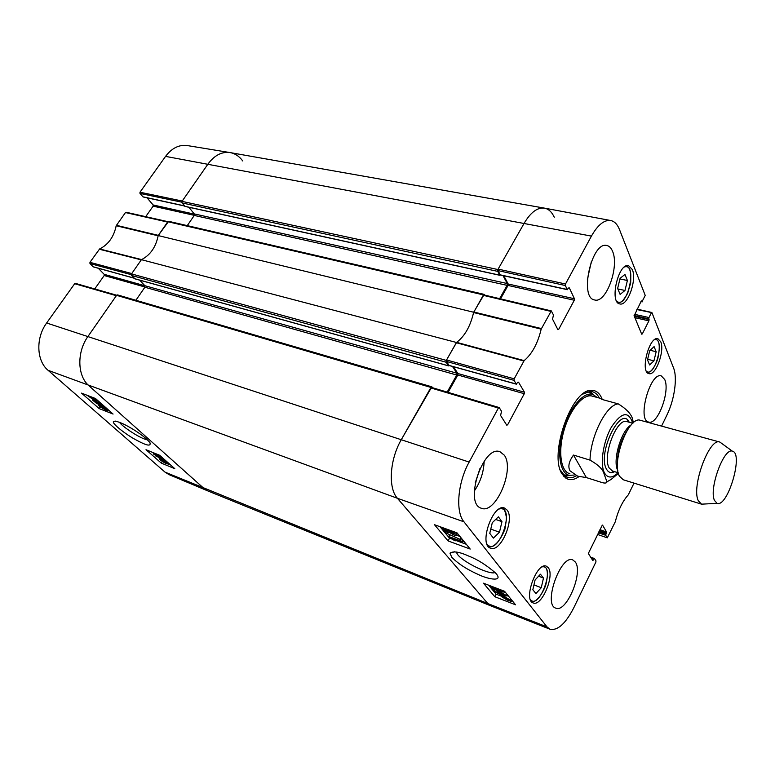 <?xml version="1.0" encoding="UTF-8"?>
<svg xmlns="http://www.w3.org/2000/svg" width="775" height="775" viewBox="0 0 775 775"><rect width="100%" height="100%" fill="white"/><g stroke="black" fill="none" stroke-linecap="round" stroke-linejoin="round"><path stroke-width="1.16" d="M185.225 206.382L181.989 202.914L497.724 271.376L497.899 269.535L524.229 223.142C530.72 212.263 537.462 207.264 544.457 208.126C548.593 208.95 551.868 212.001 554.29 217.262M497.724 271.376L499.778 275.173L500.408 274.999M503.004 275.609L507.267 283.543L507.102 285.355L499.633 298.656M484.83 295.149L484.239 294.384L168.659 221.321L158.197 235.571L473.651 312.238L484.239 294.384M473.651 312.238C470.444 326.236 464.719 336.321 456.475 342.482L141.418 259.673L131.508 273.904L131.517 275.464L446.158 362.245L446.303 360.394L456.475 342.482M446.158 362.245L448.493 365.79L449.18 365.529M452.474 366.459L456.901 373.211L456.756 375.032L447.175 392.092M432.624 387.762L431.849 386.822L117.548 294.907L116.589 295.343L88.001 336.408C76.667 352.053 77.287 376.03 88.951 385.776L203.912 488.415L208.029 491.001L491.088 605.972L487.833 603.56L397.43 498.296C387.917 488.124 389.67 459.488 401.382 439.512L431.849 386.822M134.937 278.777L131.517 275.464M135.887 300.274L144.867 287.234L144.857 285.704L139.655 280.153M141.418 259.673C150.273 255.169 155.862 247.138 158.197 235.571M187.259 225.632L194.273 215.44L194.283 213.919L188.858 207.274M544.457 208.126L230.194 152.607C221.873 151.445 214.481 155.252 208 164.019L181.999 201.374L181.989 202.914M633.63 422.559L632.933 420.786C632.274 415.148 627.372 409.51 618.227 403.872L601.778 399.387L601.642 398.679L602.194 399.503M586.375 477.584L577.646 476.16L570.061 470.851C567.717 466.724 568.869 461.454 573.51 455.061L590.017 460.127C598.319 464.797 603.018 469.427 604.103 474L606.941 481.798C606.815 483.077 605.333 483.368 602.495 482.689L586.375 477.584L573.51 455.061M714.482 500.437C708.689 488.851 723.957 447.233 732.433 451.215C743.816 453.22 727.725 507.809 717.078 503.324L714.482 500.437M704.349 504.021L701.53 504.167L698.323 500.747C691.038 486.913 709.425 437.129 719.839 442.07L722.126 443.726M701.53 504.167L623.236 479.754L619.525 476.267C611.456 463.518 626.878 419.246 639.055 419.943L719.839 442.07M495.06 572.493C490.333 575.302 463.954 562.669 457.734 554.716L456.233 551.994M634.028 483.116L628.292 494.847C622.587 501.125 618.256 510.076 615.311 521.72L607.3 537.831L597.593 534.459M636.856 309.545L651.949 312.654L673.562 367.97C677.612 377.783 674.463 399.774 666.975 414.925L661.676 425.901M651.349 312.868L648.985 317.556L634.425 314.292M634.076 315.551L648.811 318.864L648.985 317.556M648.811 318.864L649.082 319.542L634.289 316.21M634.89 317.682L648.908 320.85L649.082 319.542M648.908 320.85L642.301 333.928L641.516 333.744M641.322 300.923L634.134 315.851L641.69 334.17L642.301 333.928M641.729 301.01L642.01 301.717L640.964 301.494M565.343 285.529L567.222 289.482L500.301 274.863L497.996 270.591L565.343 285.529L565.508 283.999L591.432 236.104C597.767 224.924 604.18 219.732 610.661 220.517C614.468 221.301 617.423 224.333 619.516 229.613L645.226 295.42L642.01 301.717M568.84 287.835L567.222 289.482M569.354 287.942L574.44 298.753L508.187 284.008L508.061 285.442L574.275 300.245L574.44 298.753M574.275 300.245L558.668 329.414L557.622 329.162M514.048 380.36L516.218 384.022L449.064 365.412L446.439 361.431L514.048 380.36L514.193 378.83L524.152 360.617C532.057 353.981 537.734 343.49 541.183 329.133L551.287 310.901L553.466 314.979L552.546 319.126L557.893 329.675L558.668 329.414M518.097 382.075L516.218 384.022M518.543 382.201L524.423 392.198L457.928 373.55L457.812 375.003L524.278 393.7L524.423 392.198M524.278 393.7L507.625 424.816L506.269 424.409M591.248 558.077L593.892 559.027L594.435 558.523L595.994 560.935L595.849 562.127L573.829 607.687C565.614 623.662 557.671 630.84 549.988 629.222L547.005 626.907L463.973 521.817C455.303 511.791 457.657 482.68 469.146 462.074L498.383 408.047L499.274 407.679L501.522 411.254L500.602 415.487L506.763 425.194L507.625 424.816M593.892 559.027L593.398 560.034L592.226 559.608M602.33 525.072L588.729 552.672L588.574 553.873L592.759 560.461L593.398 560.034M602.562 525.15L606.563 531.97L599.918 529.693M599.395 530.749L606.418 533.161L606.563 531.97M606.418 533.161L605.934 534.149L598.92 531.737M598.397 532.803L605.779 535.341L605.934 534.149M605.779 535.341L607.203 537.753M507.15 510.115C514.958 519.492 500.505 552.885 490.546 548.177C478.33 544.815 493.084 502.801 504.583 508.09L507.15 510.115M632.322 269.535C637.108 280.114 627.566 306.474 619.826 303.926C609.169 302.725 618.314 262.57 628.602 265.67L632.322 269.535M660.736 341.727C664.95 350.92 655.65 376.117 648.927 373.608C639.84 372.339 649.256 335.73 657.917 338.733L660.736 341.727M548.283 567.736C554.977 575.66 541.493 607.135 533.123 602.902C522.922 599.976 536.901 561.507 546.394 566.215L548.283 567.736M504.292 455.177C515.065 469.214 495.661 514.581 481.362 508.245C463.586 503.76 483.183 444.54 500.001 451.738L504.292 455.177M612.521 251.245C619.622 266.552 606.108 303.635 594.667 299.964C578.954 298.22 591.616 241.064 606.835 245.501C609.257 246.014 611.155 247.932 612.521 251.245M664.727 379.517C670.356 391.375 657.51 425.572 648.646 422.055C636.876 420.195 650.128 371.729 661.288 375.914L664.727 379.517M575.321 562.03C583.536 572.473 566.273 613.432 555.723 608.123C542.829 604.539 560.887 554.009 572.851 559.967L575.321 562.03M602.272 399.522C599.957 393.361 596.382 390.3 591.548 390.348C571.873 388.498 548.38 455.08 562.204 474.116L565.702 478.02C569.557 480.577 574.023 480.093 579.08 476.567M649.615 364.957L647.493 359.891L649.721 350.678L654.09 346.609L656.163 351.734L653.955 360.83L649.615 364.957M653.955 360.83L647.638 359.28M656.163 351.734L650.148 350.281M499.468 532.231L493.413 538.121L489.771 533.355L492.299 522.67L498.403 516.828L501.967 521.682L499.468 532.231L490.788 529.083M501.967 521.682L495.68 519.434M624.979 290.46L620.126 294.413L617.636 288.445L620.077 278.341L624.97 274.457L627.401 280.492L624.979 290.46L617.84 288.949M627.401 280.492L619.932 278.942M541.26 587.712L535.961 593.524L532.832 589.756L535.089 579.981L540.427 574.207L543.488 578.063L541.26 587.712L533.956 584.902M543.488 578.063L538.586 576.203M565.091 476.305L569.615 475.414M593.427 394.659L590.114 391.452M597.05 397.43L593.069 394.523C584.011 390.988 569.79 407.321 563.28 429.66C556.634 451.961 559.715 473.399 569.247 475.337L574.168 475.056M592.681 396.267C584.001 392.867 570.381 408.532 564.152 429.912C557.777 451.263 560.722 471.81 569.857 473.67M431.617 387.558L430.697 387.887L401.382 439.512C389.67 459.488 387.917 488.124 397.43 498.296L487.833 603.56L491.118 605.982L549.988 629.222M448.076 392.353L457.812 375.003M457.928 373.55L453.462 366.74M484.084 295.11L483.242 295.333L473.583 312.538C470.386 326.275 464.738 336.224 456.649 342.356L446.555 359.949L446.439 361.431M500.524 298.869L508.061 285.442M508.187 284.008L503.779 275.774M500.301 274.863L500.844 274.98M610.661 220.517L544.496 208.136C537.492 207.245 530.739 212.243 524.229 223.142L498.131 269.109L497.996 270.591M462.646 542.219L452.203 538.412L455.555 540.805L453.976 540.233L448.56 536.484L461.958 541.376L462.646 542.219L463.421 540.727M456.068 539.817L455.555 540.805M449.917 534.76L448.56 536.484M462.733 539.884L461.958 541.376M461.164 538.857L462.21 539.235M445.238 532.638L460.738 539.681L445.238 532.638M445.024 531.272L444.666 531.95M460.892 537.618L460.176 538.993M456.795 535.137L460.088 536.629M461.454 538.305L460.738 539.681M446.923 531.679L443.775 529.558L445.121 529.432L448.134 531.311L446.923 531.679L447.446 530.681M453.356 534.208L449.297 531.524L451.069 531.379L454.954 533.781L453.356 534.208L454.024 532.938M447.718 532.59L442.612 529.325L442.263 528.821L444.395 528.54L447.95 530.555L450.314 530.468L456.678 534.798C457.037 535.719 456.175 535.816 454.073 535.089L449.568 532.512L447.718 532.59M457.608 533.587L456.649 533.646M502.558 596.256L509.088 599.85L502.558 596.256M502.152 596.246L508.497 600.024L501.977 596.605M499.691 594.783L504.002 596.314L509.824 599.802L509.902 600.635L511.335 601.487L507.015 599.966L501.192 596.459L501.125 595.636L499.691 594.783L499.991 594.183M502.219 593.795L501.454 595.607M502.326 593.863L504.157 594.299M506.898 595.462L508.855 596.556M511.917 600.315L511.335 601.487M503.672 595.268L505.145 595.084L501.047 592.652L499.042 592.555L501.658 594.919L494.779 591.877L492.377 588.981L493.849 589.552L495.767 591.868L499.381 593.476L497.472 591.771C497.172 591.025 498.102 591.044 500.272 591.838L506.414 595.568L504.418 596.072L503.672 595.268L504.176 594.26M501.948 593.03L501.309 594.328M502.471 593.282L501.658 594.919M492.774 588.196L492.377 588.981M494.169 588.903L493.849 589.552M496.446 589.901L495.767 591.868M496.639 590.133L497.996 590.734M503.091 590.938L505.281 592.168M500.379 589.688L501.502 590.657C502.132 591.325 500.698 591.005 497.182 589.688L492.629 587.683L491.059 586.113M501.967 590.298L502.897 591.315L502.462 591.829L497.802 590.434C493.52 588.787 490.856 587.324 489.79 586.045L489.49 585.503M439.997 526.7L449.519 538.15L452.755 539.332M455.758 540.427L466.327 544.302M488.637 585.183L496.107 594.154L500.912 596.014M448.076 540.921L434.494 524.714L457.008 532.842L470.202 549.058L448.076 540.921L449.519 538.15M494.818 596.731L483.474 583.197L504.583 591.306L515.578 604.82L494.818 596.731L496.107 594.154M451.815 557.293C458.073 563.667 466.841 569.373 478.088 574.411C488.725 579.632 504.428 582.199 495.361 572.803C486.167 564.946 477.41 559.424 469.108 556.237C459.643 551.877 453.268 550.851 449.984 553.166L451.815 557.293M475.269 482.757L480.016 468.391M474.31 491.021C480.452 482.031 483.726 472.091 484.162 461.222M587.353 279.659L591.441 261.282M576.406 475.763C573.113 477.691 570.071 478.233 567.29 477.371L564.917 476.179L560.335 470.037M582.703 394.146L589.891 391.462L592.536 391.753C595.336 392.547 597.602 394.64 599.317 398.05M126.422 212.437L125.473 212.553L116.192 225.728C113.886 236.84 108.364 244.58 99.617 248.959L89.948 262.328L89.968 263.539L131.256 274.66M145.71 216.661L153.13 206.15L194.331 215.353M194.428 214.162L153.13 204.968L153.13 206.15M153.13 204.968L147.037 197.809M184.392 205.85L143.511 196.918M142.862 196.773L139.994 193.421L181.757 202.168M139.984 192.219L182.232 201.035L208 164.019C214.433 155.3 221.786 151.483 230.059 152.578L187.347 145.574C179.112 144.47 171.847 148.083 165.559 156.385L139.984 192.219L139.994 193.421M75.698 283.534L74.681 283.708L46.645 323.001C35.602 337.861 36.454 360.801 48.069 370.305L165.027 472.13L169.066 474.639L207.826 490.914M94.734 288.93L104.189 275.532L144.993 287.012M144.906 285.762L104.17 274.34L104.189 275.532M104.17 274.34L98.289 268.266M133.968 278.07L93.639 266.891M93.078 266.736L89.968 263.539M89.948 262.328L131.75 273.556L141.273 259.877L99.297 249.23M207.932 490.953L203.912 488.415L88.951 385.776C77.287 376.03 76.667 352.053 88.001 336.408L116.337 295.701L74.681 283.708M230.059 152.578C235.067 153.498 239.301 156.298 242.749 160.968M116.366 225.302L158.333 235.368L167.603 222.057L125.473 212.553M116.192 225.728L158.148 235.813C155.804 247.167 150.282 255.091 141.602 259.586L99.617 248.959M153.314 453.743L159.679 456.359L157.829 454.828L162.304 457.812L154.118 454.46L153.314 453.743L153.857 452.91M165.966 461.009L155.668 455.884L166.024 460.922M156.075 455.264L155.668 455.884M165.879 461.948L168.543 463.808L165.618 462.346M161.859 460.176L165.259 462.53L161.52 460.65L161.035 460.098L161.859 460.176M165.027 461.212L169.715 464.535L165.269 463.188L160.696 460.311L159.863 459.381L161.045 459.459L164.339 461.396L165.23 460.892M93.852 399.377L88.108 395.88L93.852 399.377M90.588 396.616L93.959 399.28L88.379 395.763M96.836 399.687L96.207 400.811L93.465 399.716L87.139 395.289M96.923 399.764L96.207 400.811M91.76 397.071L96.187 400.636M95.703 398.679L94.899 399.842L95.703 398.679M94.705 401.053L94.037 401.092L94.579 401.721L98.212 403.92L99.161 403.978L98.503 403.242L95.577 400.995L100.624 403.32L104.354 406.623L97.708 402.351L100.556 404.841L96.73 403.533L92.709 400.229L94.705 401.053L95.267 400.239M102.358 406.904L107.706 410.062L100.44 406.885L99.994 406.362L102.358 406.904M108.122 409.888L108.965 410.847L106.253 410.343L99.597 406.555L98.764 405.393L101.418 406.071L108.209 409.752M101.021 404.162L100.556 404.841M152.772 452.464L153.644 453.23M158.575 457.579L160.134 458.955M92.37 399.232L93.01 399.793M98.115 404.298L98.987 405.063M146.01 449.703L159.631 455.264L174.792 468.681L161.268 463.092L146.01 449.703M161.268 463.092L162.285 461.532M81.54 393.128L95.528 398.534L113.073 414.053L99.171 408.599L81.54 393.128M99.171 408.599L100.217 407.069M147.579 439.977L144.034 438.853C136.158 435.773 122.382 426.502 119.457 422.288M146.601 439.076C137.562 431.045 117.945 419.546 113.489 421.455C111.397 423.557 127.672 435.647 135.974 439.861C146.746 445.799 151.377 446.671 149.875 442.467L146.601 439.076M446.303 360.394L131.508 273.904M448.493 365.79L134.521 278.661M116.589 295.343L430.948 387.432M167.836 221.718L483.484 294.907M497.899 269.535L181.999 201.374M165.559 156.385L591.432 236.104M507.102 285.355L194.273 215.44M499.778 275.173L184.75 206.276M507.267 283.543L194.283 213.919M456.756 375.032L144.867 287.234M456.901 373.211L144.857 285.704M165.027 472.13L487.833 603.56L547.005 626.907M48.069 370.305L397.43 498.296L463.973 521.817M46.645 323.001L469.146 462.074M590.017 460.127C590.434 436.083 606.476 404.55 618.227 403.872M618.111 472.74C612.366 478.291 607.862 478.427 604.587 473.137C599.685 464.554 603.115 441.421 611.591 426.822C621.618 411.961 628.661 410.76 632.72 423.218M617.423 465.668C617.007 452.183 620.63 439.89 628.292 428.778M617.791 470.473C612.202 460.883 621.317 429.97 631.218 424.942M618.247 472.789L612.424 470.987L609.237 468.032C601.875 456.465 616.977 417.221 626.985 421.61L627.295 420.999L628.641 422.075M614.623 471.665C611.175 473.438 608.482 472.624 606.534 469.204C596.944 453.53 620.969 404.405 629.193 422.23M654.497 339.731C665.706 336.863 654.856 378.859 646.398 371.177M655.999 338.898L657.617 340.467C659.748 343.141 659.796 349.322 657.743 359.009C652.976 371.787 649.004 372.048 648.791 372.252L648.452 372.368M656.9 339.615L656.018 338.888M499.255 508.981C516.586 504.632 498.422 557.874 487.165 544.312L486.971 544.05M488.57 546.801L491.553 546.588M504.38 509.95L502.2 507.887L503.983 509.427C504.389 509.088 505.271 511.984 506.637 518.126L504.932 529.16C498.412 545.92 490.778 547.024 490.914 546.743L488.56 546.792M624.427 266.988C638.135 262.357 626.994 310.804 616.629 301.078M626.452 265.844L627.731 266.736C627.818 267.685 631.548 267.007 630.637 283.011L627.653 293.338C624.514 298.646 622.335 301.494 621.114 301.892L619.864 302.492M628.002 266.988L626.471 265.844M542.229 566.864C555.985 564.403 539.274 610.681 530.381 599.588M545.619 567.397L546.026 568.017C547.189 569.848 548.535 574.401 545.532 585.89C539.187 600.925 533.384 601.603 533.316 601.458L533.287 601.468M593.117 394.533L589.707 391.472M564.762 476.073L569.286 475.346M591.654 393.69L587.857 391.753M563.367 474.833L567.6 475.269M444.259 529.189L443.939 529.8M449.907 531.059L449.5 531.824M457.047 532.89L456.32 534.275M503.353 594.057L502.491 595.791M510.454 598.523L509.824 599.802M510.822 598.968L510.134 600.363M499.507 592.197L499.207 592.798M504.506 591.693L503.634 593.447M507.034 594.318L506.414 595.568M493.036 586.869L492.629 587.683M497.705 588.661L497.182 589.688M456.33 342.734L523.842 361.005M524.152 360.617L456.649 342.356M514.193 378.83L446.555 359.949M473.583 312.538L541.183 329.133M541.386 328.571L473.787 311.996M483.242 295.333L550.705 311.356M594.318 558.523L590.705 557.235M565.508 283.999L498.131 269.109M430.697 387.887L498.383 408.047M164.765 461.978L164.445 462.472M161.83 460.166L161.52 460.65M161.365 458.965L161.045 459.459M94.366 398.079L93.94 398.699M95.499 400.384L94.579 401.721M98.609 403.339L98.212 403.92M105.952 408.599L105.323 409.52M100.808 406.342L100.44 406.885M99.181 404.782L98.764 405.393M102.077 405.093L101.418 406.071M184.973 206.421L499.962 275.328M448.657 365.907L134.714 278.777M601.642 398.679L586.946 394.678M632.933 420.786L633.311 422.83M618.411 473.389L611.097 479.454L606.941 481.808M732.433 451.215L719.859 442.079M717.078 503.324L701.549 504.176M632.855 423.257L626.985 421.61M614.071 471.491L612.357 471.655L612.424 470.987M456.562 552.992L457.008 552.149M593.069 394.523L592.284 394.058M569.247 475.337L568.327 475.298M456.678 534.798L457.424 533.355M510.047 600.131L510.696 598.813M497.744 591.238L498.092 590.54M506.666 595.936L507.305 594.648M502.897 591.315L503.178 590.763M454.663 551.771L449.984 553.166M564.917 476.179L565.702 478.02M589.891 391.462L591.548 390.348M563.745 476.238L565.13 476.683M588.942 390.784L590.347 391.162M590.676 557.177L594.435 558.523M637.069 309.109L651.794 312.48M640.906 301.62L642.175 301.892M500.543 275.067L567.436 289.685M551.296 310.901L483.852 294.917M499.081 407.524L431.413 387.403M449.277 365.577L516.412 384.187M159.999 459.168L160.435 458.5M115.31 421.087L113.489 421.455M134.075 278.186L93.339 266.891M116.667 295.227L75.446 283.388M167.875 221.66L126.122 212.253M184.518 206.005L143.162 196.966"/></g></svg>

